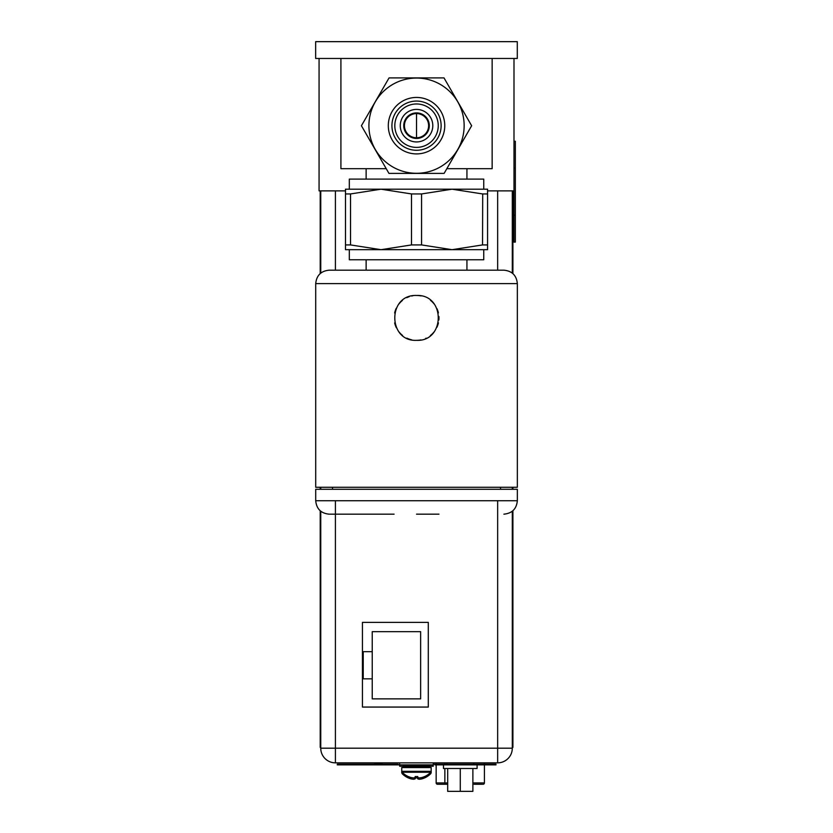 <?xml version="1.0" encoding="UTF-8"?>
<svg xmlns="http://www.w3.org/2000/svg" width="833" height="833" viewBox="0 0 833 833"><rect width="100%" height="100%" fill="white"/><g stroke="black" fill="none" stroke-linecap="round" stroke-linejoin="round"><path stroke-width="1.25" d="M386.231 168.693L340.916 168.693L340.916 58.466M492.147 58.466L492.147 168.693L446.832 168.693M416.531 137.768A12.099 12.099 0 0 0 428.631 125.679A12.099 12.099 0 0 0 416.531 113.58A12.099 12.099 0 0 0 404.432 125.679A12.099 12.099 0 0 0 416.531 137.768L416.531 113.58M483.744 189.195L483.744 179.105L349.319 179.105L349.319 189.195M487.576 244.923L487.576 189.195L345.487 189.195L345.487 244.923L350.526 244.923L381.004 249.681L411.492 244.923L421.571 244.923L452.048 249.681L482.536 244.923L487.576 244.923L487.576 249.681L345.487 249.681L345.487 244.923M487.576 193.943L482.536 193.943L452.048 189.195L421.571 193.943L411.492 193.943L381.004 189.195L350.526 193.943L345.487 193.943M482.536 244.923L482.703 193.995M350.526 244.923L350.526 193.943M349.319 249.681L349.319 259.761L483.744 259.761L483.744 249.681M416.531 270.184L329.15 270.184C320.986 270.975 316.509 275.463 315.707 283.626L517.345 283.626C516.554 275.463 512.076 270.975 503.903 270.184L366.124 270.184L366.124 259.761M315.707 283.626L315.707 487.284L517.345 487.284L517.345 283.626M420.936 339.906A22.439 22.439 0 0 1 416.531 340.343C387.782 341.738 387.335 294.257 416.531 295.465A22.439 22.439 0 0 1 421.082 295.923M416.531 340.343C445.27 341.78 445.717 294.226 416.531 295.465M517.345 500.727L517.345 489.294L315.707 489.294L315.707 500.727L517.345 500.727C516.554 508.89 512.076 513.367 503.903 514.169M394.092 514.169L329.889 514.169L394.092 514.169M438.97 514.169L416.531 514.169M430.442 300.296A22.439 22.439 0 0 1 434.17 304.024M437.002 308.699A22.439 22.439 0 0 1 438.408 312.916M438.929 316.53A22.439 22.439 0 0 1 438.876 319.976M438.418 322.871A22.439 22.439 0 0 1 436.95 327.223M433.993 332.003A22.439 22.439 0 0 1 430.338 335.595M426.194 338.156A22.439 22.439 0 0 1 425.611 338.427M411.617 339.802A22.439 22.439 0 0 1 406.868 338.156M402.578 335.48A22.439 22.439 0 0 1 399.028 331.951M396.321 327.671A22.439 22.439 0 0 1 394.655 322.923M394.634 313A22.439 22.439 0 0 1 396.237 308.304M398.882 304.035A22.439 22.439 0 0 1 402.422 300.442M406.764 297.693A22.439 22.439 0 0 1 409.253 296.673M411.575 296.017A22.439 22.439 0 0 1 412.866 295.757M487.576 190.872L513.992 190.872L513.992 58.466M319.07 58.466L319.07 190.872L345.487 190.872M382.378 762.851A7.528 7.528 0 0 1 374.194 762.851M363.23 651.677L372.236 651.677L372.236 631.653L420.634 631.653L420.634 698.866L372.236 698.866L372.236 678.833L363.23 678.833L363.23 651.677M372.236 678.833L372.236 651.677M474.06 784.27L482.401 784.27M438.168 784.27L447.685 784.27M437.502 784.27A1.343 1.343 0 0 1 436.159 782.926A1.343 1.343 0 0 0 437.502 784.27A1.343 1.343 0 0 1 436.159 782.926L436.159 764.871M472.884 782.926L484.41 782.926A1.343 1.343 0 0 1 483.067 784.27A1.343 1.343 0 0 0 484.41 782.926L484.41 764.871M484.41 762.851L484.41 764.194M436.159 764.194L436.159 762.851M424.663 776.554A20.013 20.013 0 0 0 430.796 772.253L402.12 772.253L401.745 771.316L431.182 771.316L431.182 767.557L401.745 767.557L401.745 772.67L402.12 773.607L403.568 773.607M417.739 777.897L416.458 777.897L417.739 777.866L417.739 778.803A19.617 9.809 -90 0 0 419.343 779.24A19.617 16.993 -90 0 0 422.112 778.803A19.971 19.971 0 0 0 424.559 777.897L424.559 777.897M415.188 777.866L416.458 777.897L415.188 777.866L415.188 778.803A19.617 9.809 90 0 1 413.584 779.24A19.617 16.993 90 0 1 410.815 778.803A19.971 19.971 0 0 1 408.368 777.897L408.368 777.897M429.037 766.214L433.264 766.214L433.264 762.851M433.264 764.871L399.663 764.871L399.663 766.214L403.89 766.214M512.378 511.16L512.378 747.388L512.909 747.388L512.909 510.702M512.378 489.294L512.378 487.284M512.378 273.182L512.378 190.872M512.909 489.294L512.909 487.284M512.909 273.641L512.909 190.872M512.305 511.212L512.305 748.201A14.65 14.65 0 0 1 497.655 762.851L335.407 762.851A14.65 14.65 0 0 1 320.747 748.201L320.747 511.212M320.747 489.294L320.747 487.284M320.747 273.13L320.747 190.872M428.297 622.376L428.297 707.061L362.428 707.061L362.428 622.376L428.297 622.376M512.305 190.872L512.305 273.13M512.305 487.284L512.305 489.294M513.992 215.206L515.335 215.206L515.335 242.091L513.992 242.091L513.992 190.872M513.992 141.277L515.335 141.277L515.335 168.162L513.992 168.162M515.335 215.206L515.335 168.162M447.685 768.495L447.685 791.35L472.884 791.35L472.884 768.495M446.842 762.851L446.842 764.194M473.727 762.851L473.727 764.194M443.479 764.871L443.479 768.495L460.285 768.495L460.285 791.35M460.285 768.495L477.09 768.495L477.09 764.871M434.951 764.871L434.951 764.194L434.951 764.871L495.979 764.871L495.979 764.194L433.264 764.194M341.395 764.194L398.122 764.194L398.122 764.871L337.355 764.871L337.355 764.194L341.395 764.194L341.395 764.871M337.292 764.194L337.292 764.871L337.355 764.194M399.309 764.871L398.122 764.871M320.216 510.764L320.216 747.388L320.747 747.388M320.216 489.294L320.216 487.284M320.216 273.588L320.216 190.872M417.739 776.554L416.458 776.554L417.739 776.523L417.739 777.46A19.617 9.809 -90 0 0 419.343 777.897A19.617 16.993 -90 0 0 422.112 777.46A19.971 19.971 0 0 0 424.559 776.554L424.559 776.554M415.188 776.523L416.458 776.554L415.188 776.523L415.188 777.46A19.617 9.809 90 0 1 413.584 777.897A19.617 16.993 90 0 1 410.815 777.46A19.971 19.971 0 0 1 408.368 776.554L408.368 776.554M315.655 58.466L517.293 58.466L517.293 41.66L315.655 41.66L315.655 58.466M416.531 101.074A24.605 24.605 0 0 1 441.126 125.679A24.605 24.605 0 0 1 416.531 150.273A24.605 24.605 0 0 1 391.926 125.679A24.605 24.605 0 0 1 416.531 101.074M416.531 97.44A28.228 28.228 0 0 1 444.76 125.679A28.228 28.228 0 0 1 416.531 153.907A28.228 28.228 0 0 1 388.303 125.679A28.228 28.228 0 0 1 416.531 97.44M416.531 103.969A21.71 21.71 0 0 1 438.241 125.679A21.71 21.71 0 0 1 416.531 147.389A21.71 21.71 0 0 1 394.821 125.679A21.71 21.71 0 0 1 416.531 103.969M416.531 109.404A16.264 16.264 0 0 1 432.796 125.679A16.264 16.264 0 0 1 416.531 141.943A16.264 16.264 0 0 1 400.267 125.679A16.264 16.264 0 0 1 416.531 109.404M416.531 112.903A12.766 12.766 0 0 1 429.297 125.679A12.766 12.766 0 0 1 416.531 138.445A12.766 12.766 0 0 1 403.755 125.679A12.766 12.766 0 0 1 416.531 112.903M471.645 125.741L443.999 77.896L389.063 77.896L361.418 125.741L388.949 173.389L444.114 173.389L471.645 125.741M421.571 193.943L421.571 244.923M411.492 244.923L411.492 193.943M436.159 782.926L444.864 782.926L445.072 784.27M444.864 768.495L444.864 782.926L447.685 782.926M444.864 762.851L444.864 764.194M430.39 772.67L431.182 772.67L431.182 771.316L430.796 772.253M401.745 772.67L402.526 772.67M424.663 777.897A20.013 20.013 0 0 0 430.796 773.607L429.359 773.607M404.255 767.287L402.818 766.214M512.378 733.946L512.909 733.946M335.407 500.727L335.407 762.851A14.65 14.65 0 0 1 320.747 748.201L497.655 748.201L497.655 500.727M335.407 190.872L335.407 270.184M497.655 270.184L497.655 190.872M497.655 762.851L497.655 748.201L512.305 748.201M491.949 764.871L491.949 764.194M495.979 764.194L495.979 764.871M320.216 733.946L320.747 733.946M404.973 767.557L403.89 766.485L429.037 766.485L427.954 767.557M429.037 766.485L429.037 765.944L403.89 765.944L402.818 764.871M416.531 78.052A47.616 47.616 0 0 1 464.148 125.679A47.616 47.616 0 0 1 416.531 173.295A47.616 47.616 0 0 1 368.915 125.679A47.616 47.616 0 0 1 416.531 78.052M428.631 129.761L428.631 125.679M366.124 168.693L366.124 179.105M466.938 270.184L466.938 259.761M500.55 487.284L500.55 489.294M332.513 487.284L332.513 489.294M315.707 500.727C316.509 508.89 320.986 513.367 329.15 514.169M466.938 168.693L466.938 179.105M430.796 773.607L431.182 772.67M402.12 773.607A20.013 20.013 0 0 0 408.264 777.897M429.037 767.287L430.109 766.214M402.12 772.253A20.013 20.013 0 0 0 408.264 776.554M403.89 766.485L403.89 765.944M429.037 765.944L430.109 764.871M399.663 764.871L399.663 762.851"/></g></svg>
